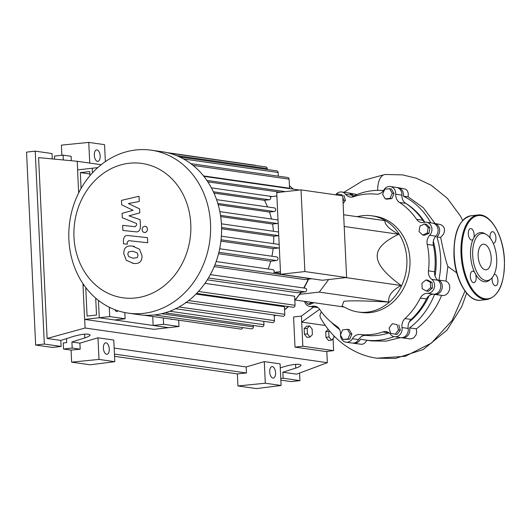 <?xml version="1.0" encoding="UTF-8"?>
<svg xmlns="http://www.w3.org/2000/svg" width="531" height="531" viewBox="0 0 531 531"><rect width="100%" height="100%" fill="white"/><g stroke="black" fill="none" stroke-linecap="round" stroke-linejoin="round"><path stroke-width="0.8" d="M86.394 288.386L85.783 288.293L86.281 288.24M95.706 298.15L96.503 315.029L87.097 316.084L85.783 288.293M84.621 319.396L153.917 329.313L168.546 327.667L99.257 317.75L98.441 300.393L99.257 317.75L84.621 319.396L83.028 285.578L84.197 285.446M385.725 333.826A70.052 60.162 -81.9 0 0 389.084 332.904M409.275 321.912A70.052 60.162 -81.9 0 0 429.041 295.8M435.048 276.093A70.052 60.162 -81.9 0 0 433.316 241.286M424.84 222.263A70.052 60.162 -81.9 0 0 405.239 203.041M345.92 277.607L401.104 285.505C392.09 290.318 387.969 295.833 388.745 302.046C365.421 300.758 350.46 300.513 343.869 301.303L342.083 306.002L346.902 308.438A48.58 41.723 -81.9 0 0 358.166 312.009A48.58 41.723 -81.9 0 0 367.326 312.142A48.58 41.723 -81.9 0 0 406.859 264.524A48.58 41.723 -81.9 0 0 371.932 215.825A48.58 41.723 -81.9 0 0 362.773 215.692A48.58 41.723 -81.9 0 0 360.118 216.084L356.998 216.668M371.932 215.825L375.012 216.263A48.58 41.723 98.1 0 1 409.939 264.962A48.58 41.723 98.1 0 1 370.406 312.58A48.58 41.723 98.1 0 1 361.246 312.447L358.166 312.009M299.915 294.28L319.27 292.103L328.649 279.552M319.27 292.103L388.745 302.046M295.263 300.022L344.068 307.004M343.65 214.763L384.909 220.664C384.603 224.5 389.196 229.034 398.688 234.264C383.827 241.346 376.678 248.8 377.229 256.646C377.415 264.431 385.373 274.049 401.104 285.505M344.201 226.471L398.688 234.264M395.303 334.191L390.57 333.276L389.07 328.039L392.296 323.718L397.029 324.633L398.535 329.87L395.303 334.191L397.088 334.45L400.321 330.129L398.535 329.87M397.029 324.633L392.296 323.718M398.814 324.892L400.321 330.129M430.568 287.822L426.519 291.074L422.205 288.764L421.946 283.196L425.995 279.937L430.309 282.253L430.568 287.822L432.353 288.074L428.305 291.333L426.519 291.074M430.309 282.253L432.095 282.505L427.78 280.195L425.995 279.937M432.095 282.505L432.353 288.074M428.212 227.553L427.216 233.069L422.623 235.041L419.019 231.483L420.014 225.967L424.614 223.996L428.212 227.553L429.997 227.806L429.002 233.328L427.216 233.069M429.002 233.328L424.408 235.293L422.623 235.041M429.997 227.806L426.4 224.255L424.614 223.996M389.615 188.691L392.256 193.244L390.066 198.342L385.24 198.879L382.599 194.333L384.783 189.235L389.615 188.691L391.4 188.95L394.042 193.503L392.256 193.244M394.042 193.503L391.851 198.594L390.066 198.342M391.851 198.594L387.026 199.138L385.24 198.879M342.117 194.923L337.384 194.007L342.117 194.923L342.362 195.793M342.827 197.413L343.617 200.16L342.999 200.99M343.902 195.182L345.402 200.419L343.617 200.16M345.402 200.419L343.112 203.479M336.661 194.977L337.384 194.007M312.188 302.444L308.073 304.203L305.292 301.455M313.974 302.697L309.858 304.455L308.073 304.203M343.072 339.508L340.431 334.955L342.621 329.864L347.447 329.32L350.088 333.873L347.905 338.964L343.072 339.508L349.69 339.223L347.905 338.964M350.088 333.873L351.874 334.125L349.232 329.578L347.447 329.32M351.874 334.125L349.69 339.223M335.698 194.837A7.593 6.518 98.1 0 1 341.745 191.99A7.593 6.518 98.1 0 1 345.608 194.293A9.107 7.826 -81.9 0 0 350.248 197.061A9.107 7.826 -81.9 0 0 353.434 196.762A70.656 60.68 98.1 0 1 376.333 194.187A9.107 7.826 -81.9 0 0 383.84 189.998A7.593 6.518 98.1 0 1 390.285 186.527A7.593 6.518 98.1 0 1 395.741 194.246A9.107 7.826 -81.9 0 0 399.524 202.47A70.656 60.68 98.1 0 1 416.596 219.33A9.107 7.826 -81.9 0 0 421.554 222.542A9.107 7.826 -81.9 0 0 424.242 222.389A7.593 6.518 98.1 0 1 426.479 222.257A7.593 6.518 98.1 0 1 431.696 227.407A7.593 6.518 98.1 0 1 429.692 235.273A9.107 7.826 -81.9 0 0 427.229 244.433A70.656 60.68 98.1 0 1 428.471 270.85A9.107 7.826 -81.9 0 0 431.776 279.366A7.593 6.518 98.1 0 1 434.212 287.968A7.593 6.518 98.1 0 1 427.588 293.331A9.107 7.826 -81.9 0 0 420.313 298.064A70.656 60.68 98.1 0 1 405 318.567A9.107 7.826 -81.9 0 0 402.027 327.547A7.593 6.518 98.1 0 1 394.513 336.727A7.593 6.518 98.1 0 1 390.65 334.417A9.107 7.826 -81.9 0 0 386.017 331.649A9.107 7.826 -81.9 0 0 382.831 331.955A70.656 60.68 98.1 0 1 359.925 334.53A9.107 7.826 -81.9 0 0 352.418 338.718A7.593 6.518 98.1 0 1 345.973 342.183A7.593 6.518 98.1 0 1 340.504 335.081M382.831 331.955L388.991 332.831A70.656 60.68 98.1 0 1 366.085 335.406L359.925 334.53M352.418 338.718L358.578 339.601A9.107 7.826 98.1 0 1 366.085 335.406M420.313 298.064L426.473 298.946A9.107 7.826 98.1 0 1 433.747 294.214L427.588 293.331M426.473 298.946A70.656 60.68 98.1 0 1 411.16 319.45L405 318.567M402.027 327.547L408.186 328.43A9.107 7.826 98.1 0 1 411.16 319.45M427.229 244.433L433.389 245.315A9.107 7.826 98.1 0 1 435.851 236.149L429.692 235.273M433.389 245.315A70.656 60.68 98.1 0 1 434.63 271.733L428.471 270.85M431.776 279.366L437.936 280.249A9.107 7.826 98.1 0 1 434.63 271.733M399.524 202.47L405.684 203.353A9.107 7.826 98.1 0 1 401.901 195.129L395.741 194.246M405.684 203.353A70.656 60.68 98.1 0 1 422.756 220.212L416.596 219.33M424.793 222.27A9.107 7.826 98.1 0 1 422.756 220.212M353.434 196.762A9.107 7.826 98.1 0 1 351.768 195.176L345.608 194.293M340.504 334.782A7.593 6.518 98.1 0 1 340.517 334.464A9.107 7.826 -81.9 0 0 336.734 326.24A70.656 60.68 98.1 0 1 319.662 309.387A9.107 7.826 -81.9 0 0 314.704 306.175A9.107 7.826 -81.9 0 0 312.016 306.327A7.593 6.518 98.1 0 1 309.779 306.453A7.593 6.518 98.1 0 1 304.575 301.349M390.285 186.527L396.445 187.41A7.593 6.518 98.1 0 1 401.901 195.129M426.479 222.257L432.639 223.139A7.593 6.518 98.1 0 1 437.856 228.29A7.593 6.518 98.1 0 1 435.851 236.149M437.936 280.249A7.593 6.518 98.1 0 1 440.372 288.851A7.593 6.518 98.1 0 1 433.747 294.214M408.186 328.43A7.593 6.518 98.1 0 1 400.673 337.61L394.513 336.727M358.578 339.601A7.593 6.518 98.1 0 1 352.133 343.066L345.973 342.183M317.624 307.323A7.593 6.518 98.1 0 1 315.938 307.336L309.779 306.453M341.745 191.99L347.905 192.866A7.593 6.518 98.1 0 1 351.768 195.176M73.988 237.178A67.849 58.271 -81.9 0 0 135.558 297.964A67.849 58.271 -81.9 0 0 190.775 224.049A67.849 58.271 -81.9 0 0 129.206 163.263A67.849 58.271 -81.9 0 0 73.988 237.178M68.891 239.627A82.285 70.669 -81.9 0 0 128.044 313.117A82.285 70.669 -81.9 0 0 210.522 223.697A82.285 70.669 -81.9 0 0 151.362 150.207A82.285 70.669 -81.9 0 0 68.891 239.627M128.044 313.117L139.029 314.691A82.285 70.669 -81.9 0 0 143.629 315.168A82.285 70.669 -81.9 0 0 154.541 314.916A82.285 70.669 -81.9 0 0 165.353 312.726A82.285 70.669 -81.9 0 0 176.08 308.531A82.285 70.669 -81.9 0 0 186.693 302.086A82.285 70.669 -81.9 0 0 197.18 292.846A82.285 70.669 -81.9 0 0 208.968 277.063A82.285 70.669 -81.9 0 0 215.334 263.754A82.285 70.669 -81.9 0 0 219.27 250.712A82.285 70.669 -81.9 0 0 221.254 237.895A82.285 70.669 -81.9 0 0 221.5 225.27A82.285 70.669 -81.9 0 0 220.073 212.838A82.285 70.669 -81.9 0 0 216.907 200.599A82.285 70.669 -81.9 0 0 211.783 188.578A82.285 70.669 -81.9 0 0 204.243 176.83A82.285 70.669 -81.9 0 0 191.094 163.847A82.285 70.669 -81.9 0 0 179.856 157.05A82.285 70.669 -81.9 0 0 168.745 153.047A82.285 70.669 -81.9 0 0 162.347 151.78L151.362 150.207M214.843 265.009L311.319 278.815L304.748 279.558L214.192 266.595M208.417 277.998L305.099 291.838L297.234 292.72L207.282 279.844M204.933 283.368L294.625 296.205L295.057 305.285A1.819 1.566 98.1 0 1 293.231 307.263L196.616 293.431M195.992 294.074L284.443 306.732L284.802 314.319A1.819 1.566 98.1 0 1 282.977 316.297L185.638 302.365M304.88 271.56L301.024 189.879L276.724 192.607L280.574 274.295L322.304 280.262L346.61 277.534L304.88 271.56L280.574 274.295M301.024 189.879L342.754 195.846L346.61 277.534M267.578 206.937A74.698 64.151 -81.9 0 0 264.418 200.313L269.204 199.769A1.819 1.566 -81.9 0 0 270.332 196.749L276.883 196.012M271.494 219.024A74.698 64.151 -81.9 0 0 269.502 212.055L274.215 211.524A1.819 1.566 -81.9 0 0 274.388 207.913L216.575 199.643M273.452 231.264A74.698 64.151 -81.9 0 0 272.522 224.036L277.308 223.498A1.819 1.566 -81.9 0 0 278.164 223.1M278.018 220.08A1.819 1.566 -81.9 0 0 277.481 219.88L219.841 211.637M273.591 243.669A74.698 64.151 -81.9 0 0 273.724 236.215L278.709 235.658A1.819 1.566 -81.9 0 0 278.755 235.651M271.905 256.241A74.698 64.151 -81.9 0 0 273.153 248.594L278.463 247.997A1.819 1.566 -81.9 0 0 279.319 247.599M279.173 244.585A1.819 1.566 -81.9 0 0 278.636 244.386L221.387 236.195M268.182 269.005A74.698 64.151 -81.9 0 0 270.71 261.192L276.525 260.535A1.819 1.566 -81.9 0 0 276.697 256.924L219.688 248.767M280.534 273.352L273.903 272.403A1.819 1.566 -81.9 0 0 272.848 269.675L216.144 261.557M273.903 272.403L280.454 271.666M270.71 261.192L218.54 253.718M273.153 248.594L220.923 241.12M273.724 236.215L221.6 228.755M272.522 224.036L220.69 216.615M269.502 212.055L218.181 204.714M264.418 200.313L213.973 193.092M193.078 165.393L289.11 179.139L289.534 188.22L203.512 175.907M280.202 192.215L207.847 181.861M109.28 307.237A12.147 10.428 -81.9 0 0 109.293 307.734L110.74 307.94M124.812 312.567L125.11 318.779L109.711 316.576L109.293 307.734M117.889 310.761A3.644 1.819 -96.4 0 1 116.9 311.584A3.644 1.819 -96.4 0 1 115.054 309.765M178.701 320.193L179 326.492L163.601 324.288L163.309 317.989M172.163 319.257A3.644 1.819 -96.4 0 1 171.719 319.43A3.644 1.819 -96.4 0 1 170.77 319.058M78.661 192.945L77.572 169.893L92.208 168.247L92.427 172.887L92.208 168.247L97.757 167.623M263.774 321.341L263.934 324.726A1.819 1.566 98.1 0 1 262.108 326.704L164.776 312.772M274.155 315.036L274.421 320.624A1.819 1.566 98.1 0 1 272.595 322.602L175.257 308.67M253.294 325.443L253.36 326.864A1.819 1.566 -81.9 0 1 251.535 328.842L154.362 314.936M255.809 165.499A1.819 1.566 -81.9 0 0 255.179 165.241L166.847 152.596M289.11 179.139A1.819 1.566 -81.9 0 0 287.795 177.513L190.808 163.634M267.292 169.502L267.252 168.579A1.819 1.566 -81.9 0 0 265.938 166.953L168.679 153.028M278.284 176.153L278.111 172.495A1.819 1.566 -81.9 0 0 276.804 170.863L179.67 156.964M143.576 315.168L240.862 329.094A1.819 1.566 -81.9 0 0 242.66 327.574M305.099 291.838A1.819 1.566 -81.9 0 0 305.272 288.22L210.336 274.633M311.319 278.815A1.819 1.566 -81.9 0 0 311.651 278.742M179 326.492L168.546 327.667L153.154 325.463L152.729 316.476M153.154 325.463L163.601 324.288M125.11 318.779L114.656 319.954L99.257 317.75L109.711 316.576M137.35 257.575L138.02 255.285L137.124 252.856L132.757 251.209L128.469 251.9L127.792 254.157L128.694 256.619L133.089 258.272L137.35 257.575M139.54 249.198L132.518 246.132C129.411 245.641 127.135 246.152 125.681 247.672C124.427 248.74 123.796 250.751 123.789 253.712L126.278 260.276L133.334 263.349C136.414 263.834 138.677 263.323 140.131 261.81C141.385 260.721 142.016 258.697 142.023 255.723L139.54 249.198M147.472 237.669L128.21 235.545C125.236 235.107 123.63 236.892 123.391 240.915L123.524 243.802L127.287 244.214L127.194 242.262L128.721 240.649L147.711 242.747L147.472 237.669M142.109 229.711C142.348 231.569 143.284 232.492 144.923 232.485C146.536 232.127 147.379 231.005 147.445 229.107C147.206 227.248 146.264 226.325 144.631 226.332C143.012 226.691 142.169 227.819 142.109 229.711M145.375 232.624L144.923 232.485M146.257 226.491L144.631 226.332M121.685 204.813L133.075 210.309L122.09 213.323L122.296 217.763L136.56 223.505L136.633 225.078L135.12 226.704L122.648 225.356L122.887 230.434L135.651 231.808C138.624 232.226 140.224 230.434 140.449 226.412L140.124 219.688L128.98 215.832L139.799 212.871L139.613 208.909L128.402 203.552L139.261 201.488L139.016 196.251L121.48 200.379L121.685 204.813M89.931 175.715L89.732 171.559L80.327 172.615L81.077 188.432M89.852 173.976L80.327 172.615M333.846 335.824L333.939 337.703L331.603 340.132L328.57 340.477L325.974 337.338L325.715 331.769L328.749 331.43L329.353 330.8M325.715 331.769L328.158 329.326M331.603 340.132L329.008 336.999L328.749 331.43M325.974 337.338L329.008 336.999M307.19 328.344L309.52 325.915L312.115 329.047L312.381 334.616L310.044 337.046L307.449 333.913L307.19 328.344L304.157 328.682L306.487 326.253L309.52 325.915M307.449 333.913L304.422 334.251L307.018 337.391L310.044 337.046M304.422 334.251L304.157 328.682M433.402 223.305A7.593 6.518 98.1 0 1 434.179 223.359A7.593 6.518 98.1 0 1 439.482 228.888A7.593 6.518 98.1 0 1 436.854 236.886L440.677 237.437C443.531 251.681 445.921 261.358 447.839 266.456L445.98 281.091L438.891 280.076A7.593 6.518 98.1 0 1 441.925 289.037A7.593 6.518 98.1 0 1 434.67 294.38A7.593 6.518 98.1 0 1 434.604 294.366A75.302 64.669 98.1 0 1 409.567 327.886A7.593 6.518 98.1 0 1 402.213 337.829A7.593 6.518 98.1 0 1 401.449 337.663M436.854 236.886A75.302 64.669 98.1 0 1 438.891 280.076M434.179 223.359L440.77 224.586L442.98 226.1L444.288 228.204L444.434 231.649L443.478 234.151L440.677 237.437M397.208 187.576A7.593 6.518 98.1 0 1 397.984 187.629A7.593 6.518 98.1 0 1 403.354 196.145L408.16 196.828L423.333 207.78L435.028 223.485M403.354 196.145A75.302 64.669 98.1 0 1 430.82 222.881M397.984 187.629L405.671 189.149L407.35 190.782L408.286 193.324L408.16 196.828M348.668 193.032A7.593 6.518 98.1 0 1 349.444 193.092A7.593 6.518 98.1 0 1 353.732 195.999A75.302 64.669 98.1 0 1 383.482 190.569M349.444 193.092L357.071 194.558M434.73 294.386L441.619 295.375C435.938 309.241 427.515 320.405 416.35 328.855L409.567 327.886M339.555 329.479A75.302 64.669 98.1 0 1 331.291 322.244M400.566 337.59L386.21 341.121L371.667 340.935L365.162 339.999A75.302 64.669 98.1 0 1 360.483 339.123A7.593 6.518 98.1 0 1 353.673 343.285A7.593 6.518 98.1 0 1 352.909 343.119M393.942 336.614A75.302 64.669 98.1 0 1 365.162 339.999M416.35 328.855L416.656 332.28L416.118 334.756L413.709 337.882L411.658 338.758L409.72 338.891L402.213 337.829M445.98 281.091C453.222 284.556 449.093 297.101 441.619 295.375L434.67 294.38M366.868 340.245L365.116 342.727L363.337 343.935L361.677 344.334L353.673 343.285M318.016 307.608A7.593 6.518 98.1 0 1 317.478 307.555A7.593 6.518 98.1 0 1 316.715 307.389M321.315 311.704L319.927 315.261L320.239 317.346C333.382 341.174 355.471 355.445 377.01 358.186L405.219 356.301L431.371 343.119L452.173 320.392L465.003 291.074M456.74 272.821L447.839 266.456M325.311 325.496L301.708 322.118L319.609 309.308M333.07 338.605L333.641 350.639L302.843 346.232L301.422 316.091L313.615 307.004M385.134 174.467A18.459 9.233 83.6 0 0 385.108 174.473A18.459 9.233 83.6 0 0 384.982 174.487A18.459 9.233 83.6 0 0 378.417 183.022A18.459 9.233 83.6 0 0 377.687 190.363M333.641 350.639L325.802 351.522L295.004 347.115L293.583 316.967L301.422 316.091M295.004 347.115L302.843 346.232M486.111 234.363A23.683 11.841 -96.4 0 1 496.697 258.716A23.683 11.841 -96.4 0 1 491.102 278.748A23.683 11.841 -96.4 0 1 472.676 255.278A23.683 11.841 -96.4 0 1 486.111 234.363L484.611 233.54A24.738 12.366 83.6 0 0 473.811 237.815A5.768 2.887 83.6 0 0 474.15 234.722A5.768 2.887 83.6 0 0 470.579 228.569A5.768 2.887 83.6 0 0 468.296 233.886A5.768 2.887 83.6 0 0 471.867 240.032A5.768 2.887 83.6 0 0 473.068 239.302L473.811 237.815M473.068 239.302A24.738 12.366 83.6 0 0 470.572 255.378A24.738 12.366 83.6 0 0 474.628 272.39A5.768 2.887 83.6 0 0 472.59 271.195A5.768 2.887 83.6 0 0 470.307 276.512A5.768 2.887 83.6 0 0 473.878 282.658A5.768 2.887 83.6 0 0 476.161 277.348A5.768 2.887 83.6 0 0 475.524 274.109A24.738 12.366 83.6 0 0 489.821 279.89L491.102 278.748M493.133 243.118A5.768 2.887 83.6 0 0 493.644 243.152A5.768 2.887 83.6 0 0 495.927 237.835A5.768 2.887 83.6 0 0 492.356 231.689A5.768 2.887 83.6 0 0 490.073 236.999A5.768 2.887 83.6 0 0 490.173 238.054M492.177 277.62A5.768 2.887 83.6 0 0 492.084 279.625A5.768 2.887 83.6 0 0 495.655 285.778A5.768 2.887 83.6 0 0 497.939 280.461A5.768 2.887 83.6 0 0 494.368 274.315A5.768 2.887 83.6 0 0 494.202 274.341M478.152 256.061A12.877 6.438 83.6 0 0 486.124 269.788A12.877 6.438 83.6 0 0 491.215 257.933A12.877 6.438 83.6 0 0 483.243 244.2A12.877 6.438 83.6 0 0 478.152 256.061M475.524 274.109L474.628 272.39M94.312 155.231A5.768 2.887 -96.4 0 1 96.589 149.921A5.768 2.887 -96.4 0 1 100.16 156.068A5.768 2.887 -96.4 0 1 97.877 161.384A5.768 2.887 -96.4 0 1 94.312 155.231M269.708 371.939A5.768 2.887 -96.4 0 1 271.991 366.622A5.768 2.887 -96.4 0 1 275.562 372.775A5.768 2.887 -96.4 0 1 273.279 378.092A5.768 2.887 -96.4 0 1 269.708 371.939M103.406 348.137A5.768 2.887 -96.4 0 1 105.689 342.82A5.768 2.887 -96.4 0 1 109.26 348.973A5.768 2.887 -96.4 0 1 106.977 354.29A5.768 2.887 -96.4 0 1 103.406 348.137M52.264 158.915L52.011 153.552L35.225 151.149L26.55 152.125L35.65 345.024L44.325 344.048L35.225 151.149M54.56 159.134L54.421 156.114L63.096 155.138L63.322 159.964M35.65 345.024L52.43 347.427L61.105 346.451L60.819 340.424L73.709 336.315C82.663 333.906 88.126 333.448 90.097 334.942C89.991 335.784 88.226 336.773 84.801 337.902L71.911 342.01L72.196 348.037L63.521 349.013L63.235 342.986L66.68 342.601L66.494 338.612M63.096 155.138L71.088 156.28L71.3 160.727M237.934 385.957L265.301 383.223L281.098 385.479L256.413 388.599L237.934 385.957L237.364 373.897L114.543 356.321M71.632 362.149L98.998 359.414L114.796 361.677L90.111 364.797L71.632 362.149L71.061 350.095L63.521 349.013M61.875 155.271L61.397 145.136L88.763 142.401L104.561 144.664L105.364 161.623M61.105 346.451L44.325 344.048M71.061 350.095L80.188 349.186L72.196 348.037M80.188 349.186L79.902 343.152L71.911 342.01M60.819 340.424L47.12 338.459L38.59 157.614L77.227 161.291L101.195 164.716M280.268 367.91L284.669 366.509C293.616 364.1 299.079 363.642 301.05 365.136C300.951 365.978 299.185 366.967 295.754 368.096L282.864 372.204L283.149 378.231L280.766 378.503M299.577 373.047L299.935 380.634L291.26 381.61L280.846 380.123M299.935 380.634L283.149 378.231M326.804 351.409L327.335 362.693L296.57 374.169L282.864 372.204M98.998 359.414L97.983 337.802L113.773 340.066L114.796 361.677M79.902 343.152L97.983 337.802M265.301 383.223L264.285 361.604L280.076 363.868L281.098 385.479M237.364 373.897L246.49 372.988L246.205 366.961L264.285 361.604M89.739 163.077L88.763 142.401M246.49 372.988L114.437 354.084M105.337 161.185L105.888 161.265M246.205 366.961L114.152 348.057M47.12 338.459L85.093 328.019L84.688 319.403M83.088 285.572L83.002 283.727M77.639 169.887L77.227 161.291M327.335 362.693L85.093 328.019M312.016 306.327L317.239 307.071M274.202 315.938A74.698 64.151 -81.9 0 0 275.569 315.241M284.576 309.527A74.698 64.151 -81.9 0 0 288.253 306.553M294.811 300.088A74.698 64.151 -81.9 0 0 300.904 292.309M303.659 287.994A74.698 64.151 -81.9 0 0 308.199 279.167M218.898 252.291L276.525 260.535M221.075 239.786L278.463 247.997M221.58 227.48L278.709 235.658M220.504 215.367L277.308 223.498M217.816 203.453L274.215 211.524M293.112 189.122A74.698 64.151 -81.9 0 0 289.428 185.903M169.794 311.246L263.934 324.726M198.468 291.459L295.057 305.285M179.06 306.971L274.421 320.624M188.704 300.566L284.802 314.319M161.55 313.721L253.36 326.864M176.518 155.59L267.252 168.579M183.58 158.961L278.111 172.495M206.878 180.421L285.306 191.645M213.376 191.777L269.204 199.769M477.847 214.989C490.551 212.938 503.634 235.87 504.45 260.243C504.709 283.129 499.007 296.205 487.345 299.477A42.507 21.253 -96.4 0 1 461.034 254.143A42.507 21.253 -96.4 0 1 477.84 214.989L471.05 215.752A42.507 21.253 83.6 0 0 454.244 254.913A42.507 21.253 83.6 0 0 480.548 300.241C467.844 302.292 454.762 279.352 453.945 254.98C453.686 232.093 459.388 219.018 471.05 215.752M461.864 254.13A41.903 20.948 83.6 0 0 485.075 298.767A41.903 20.948 83.6 0 0 504.364 260.217A41.903 20.948 83.6 0 0 481.152 215.579A41.903 20.948 83.6 0 0 461.864 254.13M84.621 334.132L84.801 337.902M295.575 364.326L295.754 368.096M221.42 223.816L278.583 232.001M299.53 190.045L203.871 176.352M272.111 196.55L211.411 187.861M274.208 316.078L275.808 315.275M284.589 309.772L288.565 306.593M294.831 300.5L301.349 292.256M304.044 288.048L308.65 279.12M293.344 189.155L289.422 185.764M134.456 246.397L133.414 246.245M133.46 263.383L132.418 263.23M318.056 307.635L317.478 307.555M384.948 174.487L363.383 180.401L343.942 192.302M466.63 293.152L461.817 306.513L446.929 330.196L423.154 349.571L395.482 358.432L377.03 358.193M462.7 220.398L460.417 216.024L447.387 198.342L431.112 185.193L416.384 178.237L402.591 174.885L385.108 174.473M487.345 299.477L480.548 300.241"/></g></svg>
